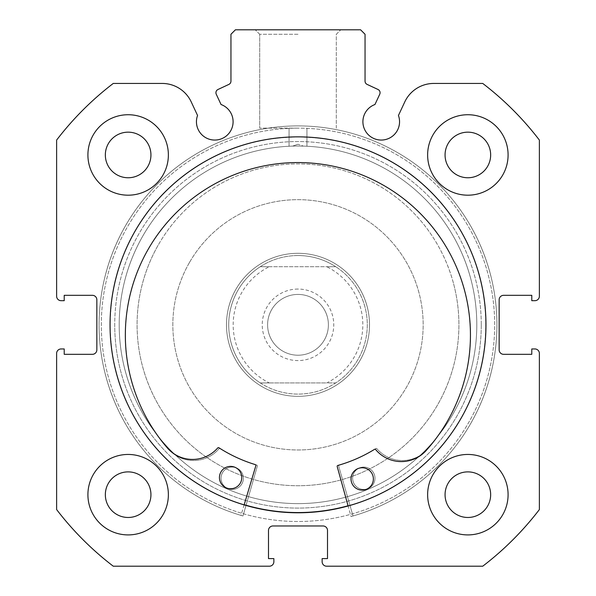 <?xml version="1.0" encoding="UTF-8"?>
<svg xmlns="http://www.w3.org/2000/svg" width="596" height="596" viewBox="0 0 596 596"><rect width="100%" height="100%" fill="white"/><g stroke="black" fill="none" stroke-linecap="round" stroke-linejoin="round"><path stroke-width="0.45" stroke-dasharray="2.98 2.23" d="M298 289.06A35.76 35.76 0 0 0 262.24 324.82A35.76 35.76 0 0 0 298 360.58A35.76 35.76 0 0 0 333.76 324.82A35.76 35.76 0 0 0 298 289.06M298 355.216A30.396 30.396 0 0 1 267.604 324.82A30.396 30.396 0 0 1 298 294.424A30.396 30.396 0 0 1 328.396 324.82A30.396 30.396 0 0 1 298 355.216A30.396 30.396 0 0 1 267.604 324.82A30.396 30.396 0 0 1 298 294.424A30.396 30.396 0 0 1 328.396 324.82A30.396 30.396 0 0 1 298 355.216M298 255.535A69.285 69.285 0 0 1 367.285 324.82A69.285 69.285 0 0 1 298 394.105A69.285 69.285 0 0 1 228.715 324.82A69.285 69.285 0 0 1 298 255.535C311.656 255.624 324.231 259.349 335.734 266.71L326.712 266.71A64.815 64.815 0 0 1 326.712 382.93L335.734 382.93A69.285 69.285 0 0 0 335.734 266.71L260.266 266.71C271.769 259.349 284.344 255.624 298 255.535M298 253.3A71.52 71.52 0 0 1 369.52 324.82A71.52 71.52 0 0 1 298 396.34A71.52 71.52 0 0 1 226.48 324.82A71.52 71.52 0 0 1 298 253.3A71.52 71.52 0 0 1 369.52 324.82A71.52 71.52 0 0 1 298 396.34A71.52 71.52 0 0 1 226.48 324.82A71.52 71.52 0 0 1 298 253.3M298 146.02A178.8 178.8 0 0 1 476.8 324.82A178.8 178.8 0 0 1 298 503.62A178.8 178.8 0 0 1 119.2 324.82A178.8 178.8 0 0 1 298 146.02A178.8 178.8 0 0 1 476.8 324.82A178.8 178.8 0 0 1 298 503.62A178.8 178.8 0 0 1 119.2 324.82A178.8 178.8 0 0 1 298 146.02L303.364 146.102A178.8 178.8 0 0 1 476.8 324.82A178.8 178.8 0 0 1 298 503.62A178.8 178.8 0 0 1 119.2 324.82A178.8 178.8 0 0 0 298 503.62A178.8 178.8 0 0 0 476.8 324.82A178.8 178.8 0 0 0 303.364 146.102L298 146.02M260.266 266.71A69.285 69.285 0 0 0 260.266 382.93L269.288 382.93A64.815 64.815 0 0 1 269.288 266.71L260.266 266.71A69.285 69.285 0 0 0 260.266 382.93C271.769 390.291 284.344 394.016 298 394.105C311.656 394.016 324.231 390.291 335.734 382.93A69.285 69.285 0 0 0 335.734 266.71M269.288 266.71L326.712 266.71M269.288 382.93L326.712 382.93M260.266 382.93L335.734 382.93M337.202 466.556A0.894 0.894 0 0 1 337.82 465.461A146.169 146.169 0 0 0 374.504 449.369A0.894 0.894 0 0 1 375.659 449.563A33.391 33.391 0 0 0 424.926 451.828L424.955 451.85A172.549 172.549 0 0 0 299.691 162.566A172.549 172.549 0 0 0 168.422 449.175L168.452 449.153A33.391 33.391 0 0 0 217.763 447.916A0.894 0.894 0 0 1 218.918 447.752A146.169 146.169 0 0 0 255.252 464.597A0.894 0.894 0 0 1 255.848 465.707L240.985 515.391A198.915 198.915 0 0 1 300.071 125.912A198.915 198.915 0 0 1 351.029 516.538L337.202 466.556M373.372 479.057A11.175 11.175 0 0 1 362.077 490.113A11.175 11.175 0 0 1 351.022 478.826A11.175 11.175 0 0 1 362.308 467.763A11.175 11.175 0 0 1 373.372 479.057M241.782 477.687A11.175 11.175 0 0 1 230.488 488.742A11.175 11.175 0 0 1 219.432 477.448A11.175 11.175 0 0 1 230.726 466.392A11.175 11.175 0 0 1 241.782 477.687M244.129 504.894L240.985 515.391A198.915 198.915 0 0 1 300.071 125.912A198.915 198.915 0 0 1 351.029 516.538L348.109 505.982M244.189 504.685A187.74 187.74 0 0 1 250.238 143.256A187.74 187.74 0 0 1 479.564 277.058A187.74 187.74 0 0 1 348.049 505.766M479.564 277.058A187.74 187.74 0 0 1 345.762 506.384A187.74 187.74 0 0 1 116.436 372.582A187.74 187.74 0 0 1 250.238 143.256A187.74 187.74 0 0 1 479.564 277.058M453.623 283.882A160.92 160.92 0 0 1 338.938 480.443A160.92 160.92 0 0 1 142.377 365.758A160.92 160.92 0 0 1 257.062 169.197A160.92 160.92 0 0 1 453.623 283.882A160.92 160.92 0 0 1 338.938 480.443A160.92 160.92 0 0 1 142.377 365.758A160.92 160.92 0 0 1 257.062 169.197A160.92 160.92 0 0 1 453.623 283.882M216.259 94.235A3.576 3.576 0 0 1 217.987 89.482L228.886 84.401A3.576 3.576 0 0 0 230.95 81.16L230.95 34.27L235.42 29.8L360.58 29.8L365.05 34.27L365.05 81.16A3.576 3.576 0 0 0 367.114 84.401L378.013 89.482A3.576 3.576 0 0 1 379.741 94.235L374.951 104.516A18.327 18.327 0 0 0 381.224 140.06A18.327 18.327 0 0 0 398.448 115.468L404.751 101.953A32.065 32.065 0 0 1 433.813 83.44L482.738 83.44A303.96 303.96 0 0 1 539.38 140.082L539.38 296.212A4.47 4.47 0 0 1 534.91 300.682L531.781 300.682L531.781 295.318L503.62 295.318A4.47 4.47 0 0 0 499.15 299.788L499.15 349.852A4.47 4.47 0 0 0 503.62 354.322L531.781 354.322L531.781 348.958L534.91 348.958A4.47 4.47 0 0 1 539.38 353.428L539.38 509.558A303.96 303.96 0 0 1 482.738 566.2L326.608 566.2A4.47 4.47 0 0 1 322.138 561.73L322.138 558.601L327.502 558.601L327.502 530.44A4.47 4.47 0 0 0 323.032 525.97L272.968 525.97A4.47 4.47 0 0 0 268.498 530.44L268.498 558.601L273.862 558.601L273.862 561.73A4.47 4.47 0 0 1 269.392 566.2L113.262 566.2A303.96 303.96 0 0 1 56.62 509.558L56.62 353.428A4.47 4.47 0 0 1 61.09 348.958L64.219 348.958L64.219 354.322L92.38 354.322A4.47 4.47 0 0 0 96.85 349.852L96.85 299.788A4.47 4.47 0 0 0 92.38 295.318L64.219 295.318L64.219 300.682L61.09 300.682A4.47 4.47 0 0 1 56.62 296.212L56.62 140.082A303.96 303.96 0 0 1 113.262 83.44L162.186 83.44A32.065 32.065 0 0 1 191.249 101.953L197.552 115.468A18.327 18.327 0 0 0 214.776 140.06A18.327 18.327 0 0 0 221.049 104.516L216.259 94.235M298 29.8L255.237 29.8L298 29.8M298 34.27L259.707 34.27L298 34.27M481.27 324.82A183.27 183.27 0 0 1 298 508.09A183.27 183.27 0 0 1 114.73 324.82A183.27 183.27 0 0 0 298 508.09A183.27 183.27 0 0 0 481.27 324.82A183.27 183.27 0 0 0 298 141.55A183.27 183.27 0 0 0 114.73 324.82A183.27 183.27 0 0 1 298 141.55A183.27 183.27 0 0 1 481.27 324.82M298 144.232L292.636 146.102L298 144.232L303.364 146.102L298 144.232M298 128.14L259.707 128.14L298 128.14M485.963 324.82A187.964 187.964 0 0 0 298 136.856A187.964 187.964 0 0 0 110.036 324.82A187.964 187.964 0 0 0 298 512.784A187.964 187.964 0 0 0 485.963 324.82A187.964 187.964 0 0 0 298 136.856A187.964 187.964 0 0 0 110.036 324.82A187.964 187.964 0 0 0 298 512.784A187.964 187.964 0 0 0 485.963 324.82A187.964 187.964 0 0 0 298 136.856A187.964 187.964 0 0 0 110.036 324.82A187.964 187.964 0 0 0 298 512.784A187.964 187.964 0 0 0 485.963 324.82A187.964 187.964 0 0 0 298 136.856A187.964 187.964 0 0 0 110.036 324.82A187.964 187.964 0 0 0 298 512.784A187.964 187.964 0 0 0 485.963 324.82A187.964 187.964 0 0 0 298 136.856A187.964 187.964 0 0 0 110.036 324.82A187.964 187.964 0 0 0 298 512.784A187.964 187.964 0 0 0 485.963 324.82A187.964 187.964 0 0 0 298 136.856A187.964 187.964 0 0 0 110.036 324.82A187.964 187.964 0 0 0 298 512.784A187.964 187.964 0 0 0 485.963 324.82A187.964 187.964 0 0 0 298 136.856A187.964 187.964 0 0 0 110.036 324.82A187.964 187.964 0 0 0 298 512.784A187.964 187.964 0 0 0 485.963 324.82M494.68 324.82A196.68 196.68 0 0 0 298 128.14A196.68 196.68 0 0 0 101.32 324.82A196.68 196.68 0 0 0 298 521.5A196.68 196.68 0 0 0 494.68 324.82A196.68 196.68 0 0 0 298 128.14A196.68 196.68 0 0 0 101.32 324.82A196.68 196.68 0 0 0 298 521.5A196.68 196.68 0 0 0 494.68 324.82A196.68 196.68 0 0 0 298 128.14A196.68 196.68 0 0 0 101.32 324.82A196.68 196.68 0 0 0 298 521.5A196.68 196.68 0 0 0 494.68 324.82A196.68 196.68 0 0 0 298 128.14A196.68 196.68 0 0 0 101.32 324.82A196.68 196.68 0 0 0 298 521.5A196.68 196.68 0 0 0 494.68 324.82M427.63 494.68A40.23 40.23 0 0 0 467.86 534.91A40.23 40.23 0 0 0 508.09 494.68A40.23 40.23 0 0 0 467.86 454.45A40.23 40.23 0 0 0 427.63 494.68A40.23 40.23 0 0 0 467.86 534.91A40.23 40.23 0 0 0 508.09 494.68A40.23 40.23 0 0 0 467.86 454.45A40.23 40.23 0 0 0 427.63 494.68A40.23 40.23 0 0 0 467.86 534.91A40.23 40.23 0 0 0 508.09 494.68A40.23 40.23 0 0 0 467.86 454.45A40.23 40.23 0 0 0 427.63 494.68M87.91 494.68A40.23 40.23 0 0 0 128.14 534.91A40.23 40.23 0 0 0 168.37 494.68A40.23 40.23 0 0 0 128.14 454.45A40.23 40.23 0 0 0 87.91 494.68A40.23 40.23 0 0 0 128.14 534.91A40.23 40.23 0 0 0 168.37 494.68A40.23 40.23 0 0 0 128.14 454.45A40.23 40.23 0 0 0 87.91 494.68A40.23 40.23 0 0 0 128.14 534.91A40.23 40.23 0 0 0 168.37 494.68A40.23 40.23 0 0 0 128.14 454.45A40.23 40.23 0 0 0 87.91 494.68M427.63 154.96A40.23 40.23 0 0 0 467.86 195.19A40.23 40.23 0 0 0 508.09 154.96A40.23 40.23 0 0 0 467.86 114.73A40.23 40.23 0 0 0 427.63 154.96A40.23 40.23 0 0 0 467.86 195.19A40.23 40.23 0 0 0 508.09 154.96A40.23 40.23 0 0 0 467.86 114.73A40.23 40.23 0 0 0 427.63 154.96A40.23 40.23 0 0 0 467.86 195.19A40.23 40.23 0 0 0 508.09 154.96A40.23 40.23 0 0 0 467.86 114.73A40.23 40.23 0 0 0 427.63 154.96M87.91 154.96A40.23 40.23 0 0 0 128.14 195.19A40.23 40.23 0 0 0 168.37 154.96A40.23 40.23 0 0 0 128.14 114.73A40.23 40.23 0 0 0 87.91 154.96A40.23 40.23 0 0 0 128.14 195.19A40.23 40.23 0 0 0 168.37 154.96A40.23 40.23 0 0 0 128.14 114.73A40.23 40.23 0 0 0 87.91 154.96A40.23 40.23 0 0 0 128.14 195.19A40.23 40.23 0 0 0 168.37 154.96A40.23 40.23 0 0 0 128.14 114.73A40.23 40.23 0 0 0 87.91 154.96M105.343 154.96A22.797 22.797 0 0 0 128.14 177.757A22.797 22.797 0 0 0 150.937 154.96A22.797 22.797 0 0 0 128.14 132.163A22.797 22.797 0 0 0 105.343 154.96M445.063 154.96A22.797 22.797 0 0 0 467.86 177.757A22.797 22.797 0 0 0 490.657 154.96A22.797 22.797 0 0 0 467.86 132.163A22.797 22.797 0 0 0 445.063 154.96M105.343 494.68A22.797 22.797 0 0 0 128.14 517.477A22.797 22.797 0 0 0 150.937 494.68A22.797 22.797 0 0 0 128.14 471.883A22.797 22.797 0 0 0 105.343 494.68M445.063 494.68A22.797 22.797 0 0 0 467.86 517.477A22.797 22.797 0 0 0 490.657 494.68A22.797 22.797 0 0 0 467.86 471.883A22.797 22.797 0 0 0 445.063 494.68M119.2 324.82A178.8 178.8 0 0 1 292.636 146.102A178.8 178.8 0 0 0 119.2 324.82M257.323 466.139A0.894 0.894 0 0 0 256.712 465.036A146.169 146.169 0 0 1 220.207 448.565A0.894 0.894 0 0 0 219.045 448.743A33.391 33.391 0 0 1 169.756 450.494L169.726 450.524A172.549 172.549 0 0 1 298 162.559A172.549 172.549 0 0 1 426.274 450.524L426.244 450.494A33.391 33.391 0 0 1 376.955 448.743A0.894 0.894 0 0 0 375.793 448.565A146.169 146.169 0 0 1 339.288 465.036A0.894 0.894 0 0 0 338.677 466.139L353.026 515.972A198.915 198.915 0 0 0 298 125.905A198.915 198.915 0 0 0 242.974 515.972L257.323 466.139A0.894 0.894 0 0 0 256.712 465.036A146.169 146.169 0 0 1 220.207 448.565A0.894 0.894 0 0 0 219.045 448.743A33.391 33.391 0 0 1 169.756 450.494L169.726 450.524A172.549 172.549 0 0 1 298 162.559A172.549 172.549 0 0 1 426.274 450.524L426.244 450.494A33.391 33.391 0 0 1 376.955 448.743A0.894 0.894 0 0 0 375.793 448.565A146.169 146.169 0 0 1 339.288 465.036A0.894 0.894 0 0 0 338.677 466.139L353.026 515.972A198.915 198.915 0 0 0 298 125.905A198.915 198.915 0 0 0 242.974 515.972L257.323 466.139M221.027 478.26A11.175 11.175 0 0 0 232.202 489.435A11.175 11.175 0 0 0 243.377 478.26A11.175 11.175 0 0 0 232.202 467.085A11.175 11.175 0 0 0 221.027 478.26A11.175 11.175 0 0 0 232.202 489.435A11.175 11.175 0 0 0 243.377 478.26A11.175 11.175 0 0 0 232.202 467.085A11.175 11.175 0 0 0 221.027 478.26M352.623 478.26A11.175 11.175 0 0 0 363.798 489.435A11.175 11.175 0 0 0 374.973 478.26A11.175 11.175 0 0 0 363.798 467.085A11.175 11.175 0 0 0 352.623 478.26A11.175 11.175 0 0 0 363.798 489.435A11.175 11.175 0 0 0 374.973 478.26A11.175 11.175 0 0 0 363.798 467.085A11.175 11.175 0 0 0 352.623 478.26M158.566 244.494A160.92 160.92 0 0 1 378.326 185.386A160.92 160.92 0 0 1 437.434 405.146A160.92 160.92 0 0 1 217.674 464.254A160.92 160.92 0 0 1 158.566 244.494A160.92 160.92 0 0 1 378.326 185.386A160.92 160.92 0 0 1 437.434 405.146A160.92 160.92 0 0 1 217.674 464.254A160.92 160.92 0 0 1 158.566 244.494M359.969 360.52A71.52 71.52 0 0 1 262.3 386.789A71.52 71.52 0 0 1 236.031 289.12A71.52 71.52 0 0 1 333.7 262.851A71.52 71.52 0 0 1 359.969 360.52A71.52 71.52 0 0 1 262.3 386.789A71.52 71.52 0 0 1 236.031 289.12A71.52 71.52 0 0 1 333.7 262.851A71.52 71.52 0 0 1 359.969 360.52M189.55 262.344A125.16 125.16 0 0 1 360.476 216.37A125.16 125.16 0 0 1 406.45 387.296A125.16 125.16 0 0 1 235.524 433.27A125.16 125.16 0 0 1 189.55 262.344A125.16 125.16 0 0 1 360.476 216.37A125.16 125.16 0 0 1 406.45 387.296A125.16 125.16 0 0 1 235.524 433.27A125.16 125.16 0 0 1 189.55 262.344M135.322 231.106A187.74 187.74 0 0 1 391.714 162.142A187.74 187.74 0 0 1 460.678 418.534A187.74 187.74 0 0 1 204.286 487.498A187.74 187.74 0 0 1 135.322 231.106A187.74 187.74 0 0 1 391.714 162.142A187.74 187.74 0 0 1 460.678 418.534A187.74 187.74 0 0 1 204.286 487.498A187.74 187.74 0 0 1 135.322 231.106M259.707 34.27L255.237 29.8L259.707 34.27L259.707 128.14L259.707 34.27M289.06 146.244L289.06 128.14L289.06 146.244M336.293 128.14L336.293 34.27L340.763 29.8L336.293 34.27L336.293 128.14M306.94 146.244L306.94 128.14L306.94 146.244"/><path stroke-width="0.89" d="M348.109 505.982L337.202 466.556A0.894 0.894 0 0 1 337.82 465.461A146.169 146.169 0 0 0 374.504 449.369A0.894 0.894 0 0 1 375.659 449.563A33.391 33.391 0 0 0 424.926 451.828L424.955 451.85A172.549 172.549 0 0 0 299.691 162.566A172.549 172.549 0 0 0 168.422 449.175L168.452 449.153A33.391 33.391 0 0 0 217.763 447.916A0.894 0.894 0 0 1 218.918 447.752A146.169 146.169 0 0 0 255.252 464.597A0.894 0.894 0 0 1 255.848 465.707L244.129 504.894M373.372 479.057A11.175 11.175 0 0 1 362.077 490.113A11.175 11.175 0 0 1 351.022 478.826A11.175 11.175 0 0 1 362.308 467.763A11.175 11.175 0 0 1 373.372 479.057M241.782 477.687A11.175 11.175 0 0 1 230.488 488.742A11.175 11.175 0 0 1 219.432 477.448A11.175 11.175 0 0 1 230.726 466.392A11.175 11.175 0 0 1 241.782 477.687M348.049 505.766A187.74 187.74 0 0 1 244.189 504.685M215.923 92.723A3.576 3.576 0 0 0 216.259 94.235L221.049 104.516A18.327 18.327 0 0 1 214.776 140.06A18.327 18.327 0 0 1 197.552 115.468L191.249 101.953A32.065 32.065 0 0 0 162.186 83.44L113.262 83.44A303.96 303.96 0 0 0 56.62 140.082L56.62 296.212A4.47 4.47 0 0 0 61.09 300.682L64.219 300.682L64.219 295.318L92.38 295.318A4.47 4.47 0 0 1 96.85 299.788L96.85 349.852A4.47 4.47 0 0 1 92.38 354.322L64.219 354.322L64.219 348.958L61.09 348.958A4.47 4.47 0 0 0 56.62 353.428L56.62 509.558A303.96 303.96 0 0 0 113.262 566.2L269.392 566.2A4.47 4.47 0 0 0 273.862 561.73L273.862 558.601L268.498 558.601L268.498 530.44A4.47 4.47 0 0 1 272.968 525.97L323.032 525.97A4.47 4.47 0 0 1 327.502 530.44L327.502 558.601L322.138 558.601L322.138 561.73A4.47 4.47 0 0 0 326.608 566.2L482.738 566.2A303.96 303.96 0 0 0 539.38 509.558L539.38 353.428A4.47 4.47 0 0 0 534.91 348.958L531.781 348.958L531.781 354.322L503.62 354.322A4.47 4.47 0 0 1 499.15 349.852L499.15 299.788A4.47 4.47 0 0 1 503.62 295.318L531.781 295.318L531.781 300.682L534.91 300.682A4.47 4.47 0 0 0 539.38 296.212L539.38 140.082A303.96 303.96 0 0 0 482.738 83.44L433.813 83.44A32.065 32.065 0 0 0 404.751 101.953L398.448 115.468A18.327 18.327 0 0 1 381.224 140.06A18.327 18.327 0 0 1 374.951 104.516L379.741 94.235A3.576 3.576 0 0 0 378.013 89.482L367.114 84.401A3.576 3.576 0 0 1 365.05 81.16L365.05 34.27L360.58 29.8L235.42 29.8L230.95 34.27L230.95 81.16A3.576 3.576 0 0 1 228.886 84.401L217.987 89.482A3.576 3.576 0 0 0 215.923 92.723M485.963 324.82A187.964 187.964 0 0 0 298 136.856A187.964 187.964 0 0 0 110.036 324.82A187.964 187.964 0 0 0 298 512.784A187.964 187.964 0 0 0 485.963 324.82M427.63 494.68A40.23 40.23 0 0 0 467.86 534.91A40.23 40.23 0 0 0 508.09 494.68A40.23 40.23 0 0 0 467.86 454.45A40.23 40.23 0 0 0 427.63 494.68M87.91 494.68A40.23 40.23 0 0 0 128.14 534.91A40.23 40.23 0 0 0 168.37 494.68A40.23 40.23 0 0 0 128.14 454.45A40.23 40.23 0 0 0 87.91 494.68M427.63 154.96A40.23 40.23 0 0 0 467.86 195.19A40.23 40.23 0 0 0 508.09 154.96A40.23 40.23 0 0 0 467.86 114.73A40.23 40.23 0 0 0 427.63 154.96M87.91 154.96A40.23 40.23 0 0 0 128.14 195.19A40.23 40.23 0 0 0 168.37 154.96A40.23 40.23 0 0 0 128.14 114.73A40.23 40.23 0 0 0 87.91 154.96M150.937 154.96A22.797 22.797 0 0 1 128.14 177.757A22.797 22.797 0 0 1 105.343 154.96A22.797 22.797 0 0 1 128.14 132.163A22.797 22.797 0 0 1 150.937 154.96M490.657 154.96A22.797 22.797 0 0 1 467.86 177.757A22.797 22.797 0 0 1 445.063 154.96A22.797 22.797 0 0 1 467.86 132.163A22.797 22.797 0 0 1 490.657 154.96M150.937 494.68A22.797 22.797 0 0 1 128.14 517.477A22.797 22.797 0 0 1 105.343 494.68A22.797 22.797 0 0 1 128.14 471.883A22.797 22.797 0 0 1 150.937 494.68M490.657 494.68A22.797 22.797 0 0 1 467.86 517.477A22.797 22.797 0 0 1 445.063 494.68A22.797 22.797 0 0 1 467.86 471.883A22.797 22.797 0 0 1 490.657 494.68"/></g></svg>
